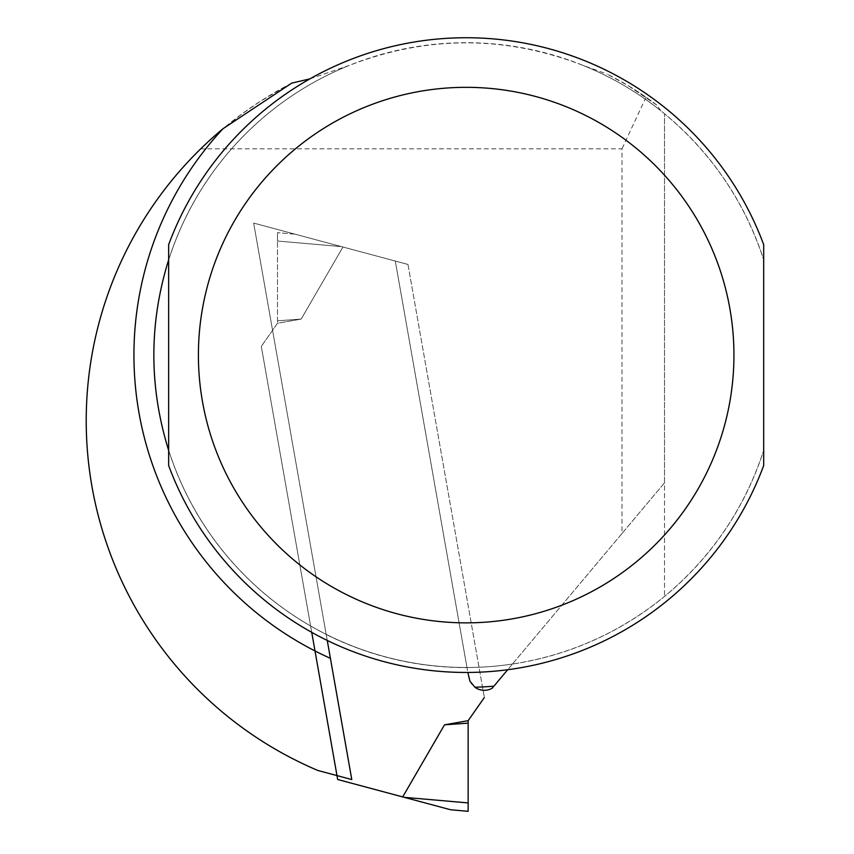 <?xml version="1.0" encoding="UTF-8"?>
<svg xmlns="http://www.w3.org/2000/svg" width="854" height="854" viewBox="0 0 854 854"><rect width="100%" height="100%" fill="white"/><g stroke="black" fill="none" stroke-linecap="round" stroke-linejoin="round"><path stroke-width="0.64" stroke-dasharray="4.27 3.2" d="M407.977 264.441L484.346 697.537L407.977 264.441L342.956 247.009L301.152 319.097L277.497 320.794L277.497 241.02L277.497 323.271L301.152 319.097L277.497 323.271L261.303 346.393L277.497 323.271L277.497 320.794L301.152 319.097L342.956 247.009L407.977 264.441M450.645 809.763L337.672 779.499L261.303 346.393L311.731 632.344M404.198 797.326L468.152 802.92L468.152 720.669L484.346 697.537M468.152 720.669L444.507 724.832L402.704 796.921M341.451 246.614L295.014 234.167L341.451 246.614L277.497 241.02L277.497 232.64L277.497 241.02L341.451 246.614M468.152 723.146L444.507 724.832M295.014 234.167L277.497 232.64L295.014 234.167M317.827 770.457L351.784 779.553L317.827 770.457A379.945 379.945 0 0 1 200.733 148.82L217.589 133.32L241.447 114.297L260.31 101.316L286.613 85.827A379.945 379.945 0 0 0 317.827 770.457M656.79 105.095L628.427 85.827L607.269 74.159A314.379 314.379 0 0 1 656.79 105.095L660.825 110.753L664.519 113.742C711.553 152.962 744.613 201.661 763.689 259.84A312.404 312.404 0 0 0 168.644 259.84L168.644 244.66A317.357 317.357 0 0 1 763.689 244.66L763.689 450.357C744.613 508.536 711.553 557.235 664.519 596.455C619.908 632.665 569.223 655.199 512.453 664.049L507.682 669.728M651.346 101.039A314.379 314.379 0 0 0 628.427 85.827M168.644 450.357A312.404 312.404 0 0 0 763.689 450.357L763.689 465.537A317.357 317.357 0 0 1 168.644 465.537L168.644 450.357M309.917 78.878L348.987 65.512C427.107 35.281 505.226 35.281 583.357 65.512L607.269 74.159M512.453 664.049A312.404 312.404 0 0 1 348.987 65.512A312.404 312.404 0 0 0 512.453 664.049L664.519 482.82L664.519 596.455L664.519 113.742L664.519 482.82L621.979 533.526L621.979 148.82L200.733 148.82M327.253 640.436L326.207 634.501A312.5 312.5 0 0 0 466.989 667.593L467.843 672.45M660.825 110.753A312.404 312.404 0 0 0 583.357 65.512A312.404 312.404 0 0 1 660.825 110.753M621.979 533.526L492.15 688.239A15.863 15.863 0 0 1 468.675 677.201L395.295 261.036L253.659 223.086L351.784 779.553M646.019 97.239L621.979 148.82M291.748 83.116L286.613 85.827M326.207 634.501L253.659 223.086L395.295 261.036L466.989 667.593"/><path stroke-width="1.28" d="M311.731 632.344L337.672 779.499L402.704 796.921L444.507 724.832L468.152 723.146L468.152 720.669L444.507 724.832M484.346 697.537L468.152 720.669M402.704 796.921L450.645 809.763L468.152 811.3L468.152 723.146M404.198 797.326L468.152 802.92L468.152 811.3L450.645 809.763M309.917 78.878L291.748 83.116L222.979 128.74A379.945 379.945 0 0 0 317.827 770.457L351.784 779.553L327.253 640.436M168.644 450.357C148.927 386.851 148.927 323.346 168.644 259.84L168.644 450.357M507.682 669.728L492.15 688.239A15.863 15.863 0 0 1 474.888 687.214A332.238 332.238 0 0 0 493.89 686.178M467.843 672.45L469.913 681.14L474.888 687.214M763.689 465.537L763.689 244.66A317.357 317.357 0 0 0 168.644 244.66L168.644 465.537A317.357 317.357 0 0 0 763.689 465.537A317.357 317.357 0 0 1 168.644 465.537M222.979 128.74A332.238 332.238 0 0 0 330.402 658.327M466.167 622.865A267.772 267.772 0 0 0 698.07 221.218A267.772 267.772 0 0 0 234.274 221.218A267.772 267.772 0 0 0 466.167 622.865M763.689 244.66A317.357 317.357 0 0 0 168.644 244.66"/></g></svg>
